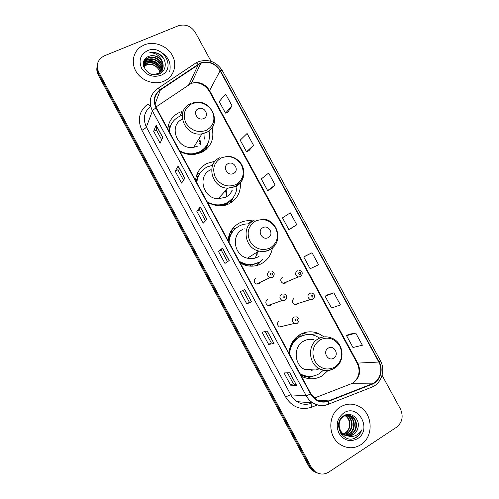 <?xml version="1.0" encoding="UTF-8"?>
<svg xmlns="http://www.w3.org/2000/svg" width="499" height="499" viewBox="0 0 499 499"><rect width="100%" height="100%" fill="white"/><g stroke="black" fill="none" stroke-linecap="round" stroke-linejoin="round"><path stroke-width="0.75" d="M324.138 336.887L318.231 333.344C311.919 330.943 305.825 331.361 299.955 334.611C293.35 338.74 289.676 344.934 288.94 353.198M301.377 376.215C308.519 379.795 315.474 379.652 322.248 375.784L328.217 370.345M253.224 221.001L251.951 220.801C247.548 220.29 243.4 221.007 239.501 222.966C232.74 226.696 228.916 232.54 228.049 240.506M240.337 263.247L245.502 265.368C251.172 266.84 256.511 266.266 261.532 263.647C267.551 260.204 271.182 255.001 272.417 248.04M211.744 165.406L214.788 161.32L207.222 163.341C200.367 166.859 196.475 172.523 195.533 180.32M207.74 202.918L217.452 205.95C221.612 206.28 225.492 205.551 229.103 203.76C237.131 199.232 240.898 192.283 240.406 182.915M200.492 172.479L196.725 174.918M179.777 116.261L182.147 111.396L179.609 112.344C172.685 115.687 168.718 121.188 167.72 128.848M179.865 151.322C184.536 153.948 189.445 154.989 194.573 154.459L201.371 152.544C211.027 147.099 214.589 138.859 212.044 127.825M255.956 277.949L255.794 278.03C253.492 280.257 253.729 282.266 256.505 284.056L258.931 283.837L260.316 282.247M267.402 299.5C265.15 301.664 265.343 303.666 267.969 305.5L270.545 305.319L271.687 304.197M279.035 321.019C276.833 323.127 276.982 325.123 279.477 326.995L282.191 326.851L283.02 326.146M293.792 298.633C291.578 300.828 291.809 302.818 294.479 304.608L296.917 304.396L297.872 303.535M282.266 277.369C280.008 279.627 280.282 281.623 283.089 283.363L285.384 283.12L286.582 281.885M230.251 232.409L233.37 230.619M298.109 335.827L301.77 335.883M228.255 202.6L226.714 204.783M203.58 149.925L202.837 151.777M205.519 149.95L206.218 146.488M230.033 203.268L231.786 199.251M236.407 227.806L232.11 229.322M302.113 334.024L301.215 333.931M97.049 66.841C96.482 69.642 96.9 72.38 98.303 75.062L308.906 466.422L312.424 470.632L316.609 472.765M97.261 65.388C96.687 68.201 97.112 70.958 98.528 73.652L310.116 466.815L313.653 471.05L317.863 473.195L313.653 471.05L310.116 466.815L98.528 73.652C97.112 70.958 96.687 68.201 97.261 65.388M144.323 44.879L140.762 46.8C132.715 52.27 130.85 63.941 136.757 72.598C142.571 81.306 154.915 85.142 163.978 81.181L164.427 80.981C174.02 76.634 177.569 64.614 172.205 55.171C166.984 45.659 154.06 40.831 144.323 44.879L140.762 46.8C132.715 52.27 130.85 63.941 136.757 72.598C142.571 81.306 154.915 85.142 163.978 81.181L164.427 80.981C174.02 76.634 177.569 64.614 172.205 55.171C166.984 45.659 154.06 40.831 144.323 44.879M340.399 406.978C327.681 414.264 327.55 436.762 340.393 444.59C347.267 448.763 354.078 448.807 360.839 444.721C374.094 436.712 372.859 413.135 359.037 406.386C352.718 403.186 346.506 403.385 340.399 406.978C327.681 414.264 327.55 436.762 340.393 444.59C347.267 448.763 354.078 448.807 360.839 444.721C374.094 436.712 372.859 413.135 359.037 406.386C352.718 403.186 346.506 403.385 340.399 406.978M200.423 63.373L200.86 63.198C208.863 60.972 215.269 63.498 220.078 70.764L378.785 362.043C383.294 369.846 379.87 381.03 371.992 383.868L328.542 400.897C324.375 402.419 320.321 402.032 316.385 399.724L310.914 393.873L156.38 107.859C153.131 100.623 154.453 94.679 160.341 90.02L200.423 63.373M200.242 63.055L160.11 89.72C154.072 94.498 152.719 100.592 156.044 108.002L310.603 394.067C315.112 401.146 321.138 403.548 328.666 401.265L372.117 384.23C380.194 381.317 383.7 369.859 379.078 361.862L220.396 70.627C215.294 62.999 208.576 60.473 200.242 63.055M355.781 333.12L346.543 335.659L352.993 347.516L362.38 345.233L355.781 333.12L348.701 334.274M333.856 292.844L325.099 296.231L331.523 308.039L340.424 304.908L333.856 292.844L327.294 294.921M312.025 252.75L303.741 256.966L310.141 268.73L318.562 264.757L312.025 252.75L305.974 255.738M227.862 112.163L232.054 105.869L225.623 94.062L219.211 101.553L225.504 113.117L227.924 112.138M248.858 150.748L253.542 145.334L247.086 133.476L240.212 140.163L246.531 151.777L248.914 150.723M269.934 189.495L275.124 184.973L268.637 173.066L261.301 178.935L267.645 190.599L269.996 189.464M291.104 228.405L296.799 224.781L290.287 212.823L282.478 217.87L288.846 229.577L291.16 228.374M211.071 61.327L195.309 32.385C191.005 25.948 185.304 23.759 178.205 25.817L104.491 55.769L101.484 57.516C97.006 61.577 96.095 66.479 98.746 72.23L311.345 467.22L314.894 471.468C319.454 474.692 324.107 474.886 328.872 472.042L396.537 427.238C402.331 422.447 403.622 416.359 400.416 408.974L382.072 375.292M274.007 343.512L268.649 344.429L262.075 332.234L267.264 331.018L274.007 343.512L267.133 331.049M296.556 385.284L290.649 385.203L284.037 372.953L289.782 372.734L296.556 385.284L289.638 372.741M206.96 219.311L203.236 223.178L196.743 211.139L200.305 206.979L206.96 219.311M184.811 178.268L181.617 183.108L175.155 171.12L178.187 165.992L184.811 178.268M162.755 137.412L160.098 143.207L153.655 131.268L156.162 125.193L162.755 137.412M251.558 301.926L246.749 303.835L240.2 291.69L244.847 289.489L251.558 301.926L244.728 289.545M229.209 260.528L224.949 263.422L218.425 251.328L222.529 248.14L229.209 260.528M218.425 251.328L221.138 249.912L222.529 248.14M246.749 303.835L249.438 302.35L251.44 301.97M153.655 131.268L156.437 130.021M161.688 139.745L156.424 129.996L156.162 125.193M175.155 171.12L177.912 169.81M183.526 180.214L177.906 169.797L178.187 165.992M196.743 211.139L199.475 209.773L200.305 206.979M290.649 385.203L293.287 383.6L296.394 385.253M268.649 344.429L271.313 342.888M265.175 331.511L271.319 342.894L273.864 343.518M296.799 224.781L288.846 229.577M275.124 184.973L267.645 190.599M253.542 145.334L246.531 151.777M232.054 105.869L225.504 113.117M303.741 256.966L306.03 255.706M325.099 296.231L327.35 294.89M346.543 335.659L348.757 334.236M227.494 261.688L221.138 249.905M205.463 220.864L199.475 209.767M249.438 302.35L242.976 290.374M293.293 383.612L287.468 372.822M143.681 66.51L146.4 64.764C151.702 63.292 155.931 65.013 159.075 69.941C155.875 65.157 151.609 63.579 146.269 65.201L145.016 65.812L145.147 65.381M143.756 66.754L145.016 65.812M143.5 65.556L146.924 63.024C152.563 60.635 160.379 65.394 160.722 71.862M143.724 62.961L147.267 58.296C144.523 60.111 143.275 62.606 143.519 65.793L146.793 63.46C152.338 61.128 160.029 65.662 160.547 72.037M143.481 64.583L146.195 61.876L147.461 61.258C153.486 58.645 161.782 64.371 161.358 71.139M143.475 64.826L146.064 62.319L147.324 61.701C153.255 59.15 161.433 64.62 161.208 71.326M143.356 64.228L143.494 63.86M143.581 63.647L146.731 60.092L147.997 59.475C154.428 56.636 163.154 63.398 161.901 70.371M143.544 63.878L146.594 60.541L147.866 59.924C154.191 57.142 162.817 63.641 161.776 70.571M162.119 61.209C158.832 56.293 154.441 54.659 148.958 56.306C136.626 60.391 147.361 79.372 159 73.952C167.57 70.908 167.177 58.152 158.782 53.861C155.8 52.395 152.781 52.027 149.725 52.757C155.613 52.738 159.749 55.557 162.119 61.209C164.277 66.361 163.117 70.434 158.626 73.434L153.118 74.569M147.267 58.296L148.546 57.672C155.376 54.628 164.483 62.406 162.35 69.561M147.13 58.745L148.409 58.121C155.139 55.133 164.159 62.649 162.244 69.766M148.958 56.306C156.1 53.119 165.462 61.658 162.624 68.924M147.467 50.686C140.338 54.584 138.385 60.441 141.61 68.263C146.475 75.399 152.875 77.763 160.821 75.349C177.02 69.136 163.117 43.532 147.467 50.686M159.075 69.941L160.285 73.341M149.725 52.757C155.594 51.84 160.298 53.88 163.828 58.863M143.837 63.067L146.157 62.001M147.355 61.689C152.307 60.99 156.461 62.543 159.805 66.361M160.834 67.827L161.819 69.835M161.926 70.128L162.381 71.775M143.899 62.849L146.525 61.689M148.721 61.29C152.682 61.109 156.075 62.375 158.9 65.076M160.497 66.972L161.819 69.43M161.957 69.785L162.125 70.265M162.131 70.303L162.481 71.681M203.673 118.525C209.973 115.949 204.428 105.738 198.371 108.751C192.034 111.296 197.61 121.588 203.673 118.525M179.434 150.53C183.825 153.187 188.472 154.241 193.381 153.692L199.232 152.008C207.497 147.43 210.759 140.412 209.025 130.956M182.241 115.338L179.858 116.223C173.446 119.355 169.903 124.494 169.236 131.649M186.526 153.966L193.057 154.203L198.901 152.526C202.064 151.01 204.578 148.808 206.436 145.92M200.604 144.404L199.743 137.475M204.684 139.09L205.002 134.686M200.635 144.08L198.683 139.202M202.363 152.039L203.299 150.205M200.305 144.635L199.681 143.194M170.783 125.255L169.042 131.293M182.322 119.149C167.676 125.879 177.569 150.436 193.737 147.311L197.878 146.082M205.432 150.018L206.474 146.051M168.643 130.551L170.558 125.368L167.913 127.395M207.921 143.313L206.206 149.376M233.488 173.471C239.72 170.727 234.137 160.453 228.149 163.635C221.88 166.354 227.488 176.702 233.488 173.471M210.721 169.81C197.011 175.511 202.837 198.614 218.125 198.764L225.592 197.267C228.611 195.72 230.812 193.4 232.185 190.319M207.104 201.733C210.06 203.53 213.216 204.565 216.585 204.839C220.215 205.089 223.608 204.44 226.771 202.881C233.376 199.232 236.769 193.587 236.944 185.946M212.717 165.238L207.291 166.891C200.947 170.19 197.461 175.473 196.843 182.746M207.59 202.631L216.204 205.239C219.834 205.488 223.221 204.839 226.371 203.28L231.38 199.6M226.353 196.856L226.989 189.09M231.162 192.252L231.679 190.849M226.976 194.573L225.997 190.169M225.997 205.02L227.793 202.931M226.82 195.321L225.411 190.811M200.13 172.978C198.128 175.717 196.943 178.81 196.581 182.266M229.79 203.405L232.054 198.908M196.057 181.293L197.928 175.997L196.157 176.74M233.894 196.544L230.532 202.981M268.269 237.574C274.419 234.63 268.799 224.288 262.892 227.675C256.704 230.588 262.349 241.011 268.269 237.574M242.944 229.328C230.812 234.811 233.931 255.494 247.423 258.195C251.134 259.075 254.627 258.663 257.908 256.96L259.143 256.218M249.662 223.97C245.982 223.671 242.52 224.338 239.277 225.985C233.008 229.471 229.602 234.923 229.041 242.339M255.239 258.052L257.964 251.583M257.104 254.696L257.247 252.032M244.36 228.86L244.036 228.823M256.898 255.195L256.798 252.313M233.064 230.981L229.877 233.208M251.895 266.173L252.488 265.861M235.721 228.367C231.617 231.773 229.278 236.22 228.698 241.703M239.776 262.206L244.342 264.033C249.313 265.281 254.003 264.757 258.407 262.468M239.37 261.451L244.778 263.765C249.768 265.013 254.465 264.495 258.881 262.193M256.336 265.611L260.434 261.258M228.074 240.237L229.839 235.035L229.141 235.116M262.854 259.324L256.954 265.462M333.694 358.163C339.688 354.845 333.999 344.366 328.248 348.134C322.211 351.421 327.937 361.981 333.694 358.163M318.661 369.173L319.142 368.867M313.603 339.588C310.041 338.865 306.679 339.401 303.523 341.204C293.237 346.624 293.936 364.501 304.752 369.559L319.585 368.848C324.612 371.281 329.496 371.144 334.224 368.437M300.018 373.707L300.747 374.113C307.078 377.256 313.241 377.113 319.241 373.701L323.495 370.158M319.672 338.079L315.805 335.952C310.141 333.762 304.671 334.13 299.4 337.05C293.287 340.904 290.006 346.68 289.57 354.365M305.064 334.891L298.839 337.156C293.038 340.773 289.782 346.206 289.071 353.442M308.925 370.202L310.253 369.291M305.313 340.917L304.496 340.68M316.547 369.865L317.907 368.923M312.779 339.719L311.07 339.276M301.496 335.995L297.516 336.276M309.168 370.052L309.605 369.322M292.77 342.794L291.385 343.892M300.279 374.188C303.298 375.759 306.467 376.496 309.773 376.389M313.709 375.94L306.798 378.273M311.014 371.2L312.449 370.046M302.637 335.553L301.839 334.081L304.066 333.656L308.126 334.542M304.066 333.656L308.975 334.536M346.468 415.368L347.572 415.916C353.56 419.104 353.722 429.801 347.429 433.332L342.158 434.66M346.2 415.418L347.042 415.86C353.024 419.041 353.186 429.72 346.899 433.238L344.11 434.373M344.004 434.398L341.628 434.567C344.298 435.296 346.768 434.978 349.026 433.612C355.35 430.063 355.188 419.303 349.169 416.104L349.705 416.166C355.731 419.372 355.893 430.144 349.562 433.706C347.067 435.19 344.385 435.44 341.528 434.442M347.429 435.683C349.662 436.064 351.739 435.646 353.672 434.417C356.043 432.801 357.49 430.487 358.02 427.475C360.278 418.804 350.753 411.195 343.979 415.661C331.398 422.684 343.206 445.027 355.731 437.698L356.336 437.324C358.931 435.577 360.696 433.12 361.632 429.938C360.085 432.733 357.864 434.698 354.976 435.839C352.494 436.756 349.98 436.7 347.429 435.683L344.204 434.429C337.823 430.849 337.505 420.158 343.281 416.646C346.088 414.906 348.944 414.831 351.864 416.409C357.933 419.647 358.101 430.494 351.726 434.08C348.539 435.883 345.32 435.87 342.071 434.049L340.318 432.683M342.258 416.939L342.751 416.584C345.551 414.85 348.408 414.769 351.321 416.347C357.378 419.578 357.546 430.406 351.184 433.987C347.996 435.783 344.784 435.777 341.547 433.955L340.792 433.444M358.02 427.475C357.346 430.518 355.793 432.814 353.373 434.367C350.167 436.176 346.93 436.17 343.668 434.336C340.281 432.022 338.584 428.772 338.571 424.599M344.709 415.274L345.133 415.486M345.389 415.63L345.47 415.679C351.427 418.842 351.577 429.464 345.327 432.97L343.381 433.868M343.368 433.856L345.227 432.951C348.751 430.344 350.123 426.739 349.35 422.129C348.726 419.26 347.316 417.12 345.121 415.717M344.51 415.374L344.865 415.567M345.42 415.025L346.206 415.268M345.214 415.056L345.938 415.305M345.277 415.031L347.279 415.205M347.541 415.268L349.705 416.166M345.427 414.968L347.011 415.205M347.273 415.28L349.169 416.104M343.674 413.016C337.106 418.293 335.546 425.067 338.989 433.332C343.961 440.623 350.148 442.401 357.558 438.658C372.591 429.602 358.145 402.986 343.674 413.016M361.632 429.938C360.016 434.492 357.128 437.398 352.968 438.658M98.303 75.062L98.746 72.23M308.906 466.422L311.345 467.22M371.992 383.868L351.321 383.731L353.379 382.702C359.773 377.687 361.251 371.225 357.833 363.303L209.412 90.325C204.908 83.514 198.889 81.181 191.36 83.327L155.95 107.004M314.245 398.121L350.56 384.024M220.078 70.764L209.268 91.155C204.503 84.206 198.533 81.593 191.36 83.327L200.86 63.198M195.932 62.955L197.816 62.001M157.99 88.348L195.19 63.423C195.689 62.612 196.65 62.88 198.084 64.228M310.603 394.067L306.211 395.732L152.426 110.94C152.844 110.092 154.054 109.113 156.044 108.002M328.666 401.265L328.716 404.115L328.149 404.452C322.903 406.379 317.819 405.874 312.879 402.93C310.085 401.146 307.864 398.751 306.211 395.732L290.817 394.89C292.364 397.728 294.454 399.98 297.092 401.651C301.433 404.44 306.087 405.013 311.045 403.379L311.47 407.265C300.71 410.54 292.115 407.14 285.702 397.085L141.903 130.239C137.194 119.673 139.152 110.965 147.785 104.123L150.592 106.368M150.661 106.318C144.074 111.87 142.645 118.768 146.375 127.02L152.426 110.94C148.39 101.939 150.043 94.542 157.378 88.753C157.771 87.999 158.682 88.323 160.11 89.72M372.117 384.23L372.029 387.074L371.368 387.449M379.078 361.862L380.282 360.446L222.336 70.621L220.396 70.627M327.862 400.847L325.847 401.639M317.389 404.951L311.47 407.265M311.513 403.092L312.106 402.868M317.982 400.572L318.867 400.229M141.903 130.239C144.311 129.091 145.802 128.018 146.375 127.02L290.817 394.89C289.738 394.983 288.035 395.713 285.702 397.085M328.542 400.897L317.04 400.104M378.785 362.043L357.134 363.135L209.306 91.217M198.309 64.521L188.959 84.593L187.936 85.285M160.341 90.02L154.983 104.247M357.109 363.085L357.134 363.135C360.465 370.352 359.436 376.726 354.047 382.253M229.103 260.597L222.429 248.228M206.867 219.404L200.23 207.104M184.73 178.393L178.124 166.155M162.693 137.556L156.118 125.386M169.616 71.9C171.668 62.026 167.62 54.859 157.478 50.399M206.343 130.339C213.747 125.854 215.687 119.448 212.169 111.109C207.029 103.518 200.28 101.054 191.909 103.73C184.405 108.121 182.403 114.552 185.909 123.016C191.148 130.701 197.96 133.146 206.343 130.339M190.68 103.73C174.313 110.017 184.393 137.144 201.958 133.851L206.318 132.578C210.952 130.276 213.678 126.596 214.508 121.525M198.359 153.623L201.066 152.07C203.773 150.168 205.806 147.729 207.172 144.76M235.796 184.649C243.107 179.946 244.99 173.39 241.435 164.988C236.283 157.366 229.565 154.996 221.282 157.884C213.865 162.493 211.925 169.067 215.468 177.6C220.726 185.316 227.5 187.661 235.796 184.649M219.916 157.653C205.476 163.597 211.67 187.998 227.787 188.217L235.653 186.663C239.682 184.568 242.264 181.312 243.4 176.896M219.572 206.031L225.716 204.185L232.522 198.377M270.159 248.003C277.363 243.044 279.172 236.32 275.579 227.837C270.402 220.19 263.728 217.926 255.538 221.057C248.234 225.922 246.369 232.665 249.949 241.285C255.226 249.026 261.963 251.265 270.159 248.003M254.028 220.552C241.254 226.297 244.604 248.153 258.825 251.041C262.736 251.976 266.416 251.552 269.865 249.762C273.028 248.028 275.311 245.471 276.702 242.096M243.225 264.607L251.028 265.219L257.627 263.135M334.785 367.17C341.79 361.725 343.462 354.683 339.794 346.044C334.586 338.341 327.98 336.289 319.984 339.875C312.879 345.233 311.151 352.3 314.813 361.076C320.127 368.873 326.783 370.9 334.785 367.17M334.692 368.143L336.906 366.347M331.542 338.041C326.926 336.183 322.473 336.457 318.181 338.852C307.378 344.578 308.176 363.49 319.585 368.848C324.843 371.206 329.895 370.932 334.742 368.025C345.857 361.557 343.774 342.252 331.542 338.041M300.803 375.161L304.459 376.271L311.451 376.302M300.548 276.752L298.115 277.001C295.14 275.142 294.84 273.022 297.223 270.633M299.082 272.342C298.227 273.702 298.595 274.388 300.192 274.388C301.047 273.028 300.679 272.348 299.082 272.342M312.848 299.4L310.266 299.612C307.434 297.71 307.184 295.589 309.517 293.262L312.037 293.032C314.988 294.379 315.331 296.431 313.054 299.182L310.266 299.612L294.479 304.608M311.413 295.046C310.565 296.418 310.939 297.105 312.53 297.098C313.372 295.72 313.004 295.034 311.413 295.046M273.945 275.866L272.529 277.45L269.959 277.675C267.009 275.766 266.753 273.633 269.179 271.269M272.086 275.068C272.965 273.689 272.591 273.003 270.969 272.997C270.084 274.375 270.458 275.061 272.086 275.068M256.86 284.149L257.01 283.819M281.561 294.129L284.224 293.93C287.131 295.396 287.418 297.466 285.091 300.13L282.185 300.517C279.396 298.558 279.184 296.425 281.561 294.129M284.511 298.009C285.384 296.618 285.01 295.926 283.388 295.932C282.515 297.323 282.889 298.015 284.511 298.009M284.917 300.329L282.185 300.517L267.969 305.5M293.973 317.046L296.78 316.884C299.562 318.487 299.812 320.545 297.535 323.059L294.466 323.408C291.815 321.412 291.647 319.291 293.973 317.046M296.974 321.007C297.834 319.597 297.46 318.905 295.845 318.93C294.978 320.333 295.352 321.025 296.974 321.007M297.342 323.265L294.466 323.408L279.477 326.995M248.084 223.895L251.951 220.801M310.908 334.667L318.231 333.344M312.424 470.632L314.894 471.468M297.092 401.651L312.879 402.93C318.044 405.837 323.321 406.236 328.716 404.115L372.029 387.074C381.673 383.269 385.739 369.896 380.282 360.446M222.311 70.577C216.466 61.751 208.601 58.763 198.721 61.627M311.725 403.111L312.318 402.88M318.1 400.628L319.086 400.242M145.54 64.078L145.671 63.635M146.064 62.319L146.195 61.876M146.594 60.541L146.731 60.092M192.97 102.925C210.803 96.812 223.583 124.762 206.399 132.416L201.958 133.851L193.737 147.311M193.057 154.203L193.381 153.692M200.885 152.763L206.935 145.159M225.798 156.181C232.122 155.969 237.206 158.426 241.029 163.572C242.919 166.473 243.886 169.616 243.93 173.003C244.154 174.032 243.35 176.746 241.522 181.149L235.815 186.389L227.787 188.217L218.125 198.764M216.204 205.239L216.585 204.839M223.683 205.613L224.001 204.933L225.729 204.153L232.066 198.895M263.329 219.055C278.342 220.159 283.457 242.657 270.14 249.394C266.622 251.334 262.848 251.883 258.825 251.041L247.423 258.195M244.342 264.033L244.778 263.765M257.677 263.035L251.028 265.219L250.28 266.142M300.248 374.131L300.747 374.113M310.734 376.358L304.459 376.271M341.541 433.955L342.071 434.049M343.668 434.336L344.204 434.429M347.042 415.86L347.572 415.916M351.321 416.347L351.864 416.409M283.089 283.363L298.115 277.001L300.729 276.546C303.036 273.564 302.656 271.506 299.587 270.371M271.674 271.032C274.668 272.342 274.999 274.419 272.679 277.257L269.959 277.675L256.505 284.056"/></g></svg>
